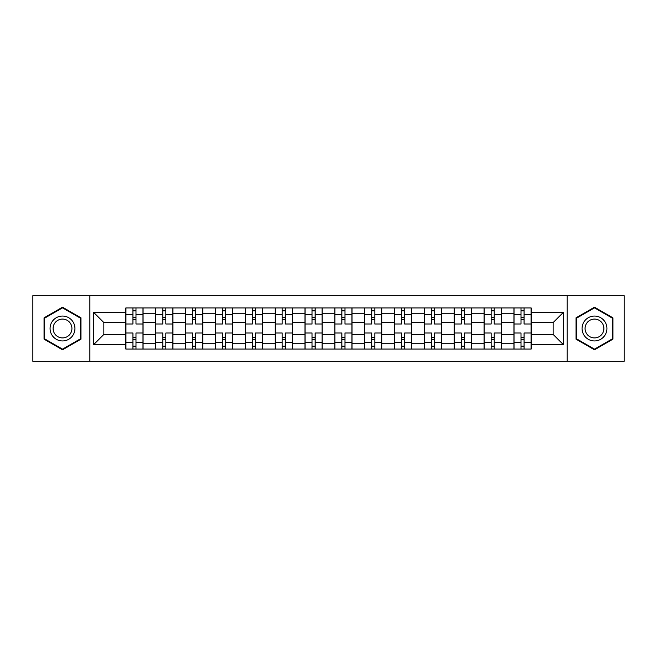 <?xml version="1.0" encoding="UTF-8"?>
<svg xmlns="http://www.w3.org/2000/svg" width="657" height="657" viewBox="0 0 657 657"><rect width="100%" height="100%" fill="white"/><g stroke="black" fill="none" stroke-linecap="round" stroke-linejoin="round"><path stroke-width="0.99" d="M567.122 361.317L624.15 361.317L624.15 295.683L32.85 295.683L32.85 361.317L567.122 361.317L567.122 295.683M155.701 349.072L155.701 313.767L143.07 313.767L143.07 349.072M143.07 313.767L143.07 307.928M155.701 313.767L155.701 307.928M172.922 307.928L172.922 349.072M185.553 349.072L185.553 307.928M202.775 307.928L202.775 349.072M215.406 349.072L215.406 307.928M232.627 307.928L232.627 349.072M245.258 349.072L245.258 307.928M262.48 307.928L262.48 349.072M275.111 349.072L275.111 307.928M292.332 307.928L292.332 349.072M304.963 349.072L304.963 307.928M322.185 307.928L322.185 349.072M334.815 349.072L334.815 307.928M352.037 307.928L352.037 349.072M364.668 349.072L364.668 307.928M381.889 307.928L381.889 349.072M394.52 349.072L394.52 307.928M411.742 307.928L411.742 349.072M424.373 349.072L424.373 307.928M441.594 307.928L441.594 349.072M454.225 349.072L454.225 307.928M471.447 307.928L471.447 349.072M484.078 349.072L484.078 307.928M501.299 307.928L501.299 349.072M513.93 349.072L513.93 307.928M513.93 334.429L501.299 334.429M484.078 334.429L471.447 334.429M454.225 334.429L441.594 334.429M424.373 334.429L411.742 334.429M394.52 334.429L381.889 334.429M364.668 334.429L352.037 334.429M334.815 334.429L322.185 334.429M304.963 334.429L292.332 334.429M275.111 334.429L262.48 334.429M245.258 334.429L232.627 334.429M215.406 334.429L202.775 334.429M185.553 334.429L172.922 334.429M155.701 334.429L143.07 334.429M513.93 322.571L501.299 322.571M484.078 322.571L471.447 322.571M454.225 322.571L441.594 322.571M424.373 322.571L411.742 322.571M394.52 322.571L381.889 322.571M364.668 322.571L352.037 322.571M334.815 322.571L322.185 322.571M304.963 322.571L292.332 322.571M275.111 322.571L262.48 322.571M245.258 322.571L232.627 322.571M215.406 322.571L202.775 322.571M185.553 322.571L172.922 322.571M155.701 322.571L143.07 322.571M103.847 334.429L125.848 334.429L125.848 322.571L103.847 322.571L103.847 334.429L93.705 344.572L93.705 312.428L125.848 312.428L125.848 322.571M531.152 322.571L531.152 334.429L553.153 334.429L553.153 322.571L531.152 322.571L531.152 307.928L125.848 307.928L125.848 312.428M531.152 312.428L563.295 312.428L563.295 344.572L531.152 344.572L531.152 334.429M125.848 334.429L125.848 349.072L531.152 349.072L531.152 344.572M125.848 344.572L93.705 344.572M89.878 361.317L89.878 295.683M80.975 317.84L62.514 307.18L44.044 317.84L44.044 339.16L62.514 349.82L80.975 339.16L80.975 317.84M612.956 317.84L594.486 307.18L576.025 317.84L576.025 339.16L594.486 349.82L612.956 339.16L612.956 317.84M135.991 346.198L132.928 346.198M132.928 310.802L135.991 310.802M165.843 346.198L162.78 346.198M162.78 310.802L165.843 310.802M195.696 346.198L192.632 346.198M192.632 310.802L195.696 310.802M225.548 346.198L222.485 346.198M222.485 310.802L225.548 310.802M255.401 346.198L252.337 346.198M252.337 310.802L255.401 310.802M285.253 346.198L282.19 346.198M282.19 310.802L285.253 310.802M315.105 346.198L312.042 346.198M312.042 310.802L315.105 310.802M344.958 346.198L341.895 346.198M341.895 310.802L344.958 310.802M374.81 346.198L371.747 346.198M371.747 310.802L374.81 310.802M404.663 346.198L401.599 346.198M401.599 310.802L404.663 310.802M434.515 346.198L431.452 346.198M431.452 310.802L434.515 310.802M464.368 346.198L461.304 346.198M461.304 310.802L464.368 310.802M494.22 346.198L491.157 346.198M491.157 310.802L494.22 310.802M524.072 346.198L521.009 346.198M521.009 310.802L524.072 310.802M93.705 312.428L103.847 322.571M553.153 334.429L563.295 344.572M553.153 322.571L563.295 312.428M142.98 349.072L142.98 324L135.991 324L135.991 307.928M132.928 307.928L132.928 324L125.947 324L125.947 307.928M142.98 324L142.98 307.928M125.947 349.072L125.947 333L132.928 333L132.928 349.072M135.991 349.072L135.991 333L142.98 333M132.928 319.795L135.991 319.795M125.947 333L125.947 324M135.991 337.205L132.928 337.205M135.991 346.584L132.928 346.584M132.928 339.694L135.991 339.694M135.991 317.306L132.928 317.306M132.928 310.416L135.991 310.416M51.739 334.717A12.442 12.442 0 0 0 68.73 339.275A12.442 12.442 0 0 0 73.28 322.283A12.442 12.442 0 0 0 56.288 317.725A12.442 12.442 0 0 0 51.739 334.717M54.359 333.206A9.42 9.42 0 0 0 67.219 336.655A9.42 9.42 0 0 0 70.669 323.794A9.42 9.42 0 0 0 57.8 320.345A9.42 9.42 0 0 0 54.359 333.206M62.514 307.837L80.4 318.169L80.4 338.831L62.514 349.163L44.619 338.831L44.619 318.169L62.514 307.837M583.72 334.717A12.442 12.442 0 0 0 600.712 339.275A12.442 12.442 0 0 0 605.261 322.283A12.442 12.442 0 0 0 588.27 317.725A12.442 12.442 0 0 0 583.72 334.717M586.331 333.206A9.42 9.42 0 0 0 599.2 336.655A9.42 9.42 0 0 0 602.641 323.794A9.42 9.42 0 0 0 589.781 320.345A9.42 9.42 0 0 0 586.331 333.206M594.486 307.837L612.381 318.169L612.381 338.831L594.486 349.163L576.6 338.831L576.6 318.169L594.486 307.837M172.832 349.072L172.832 324L165.843 324L165.843 307.928M162.78 307.928L162.78 324L155.799 324L155.799 307.928M172.832 324L172.832 307.928M155.799 349.072L155.799 333L162.78 333L162.78 349.072M165.843 349.072L165.843 333L172.832 333M162.78 319.795L165.843 319.795M155.799 333L155.799 324M165.843 337.205L162.78 337.205M165.843 346.584L162.78 346.584M162.78 339.694L165.843 339.694M165.843 317.306L162.78 317.306M162.78 310.416L165.843 310.416M202.685 349.072L202.685 324L195.696 324L195.696 307.928M192.632 307.928L192.632 324L185.652 324L185.652 307.928M202.685 324L202.685 307.928M185.652 349.072L185.652 333L192.632 333L192.632 349.072M195.696 349.072L195.696 333L202.685 333M192.632 319.795L195.696 319.795M185.652 333L185.652 324M195.696 337.205L192.632 337.205M195.696 346.584L192.632 346.584M192.632 339.694L195.696 339.694M195.696 317.306L192.632 317.306M192.632 310.416L195.696 310.416M232.537 349.072L232.537 324L225.548 324L225.548 307.928M222.485 307.928L222.485 324L215.504 324L215.504 307.928M232.537 324L232.537 307.928M215.504 349.072L215.504 333L222.485 333L222.485 349.072M225.548 349.072L225.548 333L232.537 333M222.485 319.795L225.548 319.795M215.504 333L215.504 324M225.548 337.205L222.485 337.205M225.548 346.584L222.485 346.584M222.485 339.694L225.548 339.694M225.548 317.306L222.485 317.306M222.485 310.416L225.548 310.416M262.389 349.072L262.389 324L255.401 324L255.401 307.928M252.337 307.928L252.337 324L245.357 324L245.357 307.928M262.389 324L262.389 307.928M245.357 349.072L245.357 333L252.337 333L252.337 349.072M255.401 349.072L255.401 333L262.389 333M252.337 319.795L255.401 319.795M245.357 333L245.357 324M255.401 337.205L252.337 337.205M255.401 346.584L252.337 346.584M252.337 339.694L255.401 339.694M255.401 317.306L252.337 317.306M252.337 310.416L255.401 310.416M292.234 349.072L292.234 324L285.253 324L285.253 307.928M282.19 307.928L282.19 324L275.209 324L275.209 307.928M292.234 324L292.234 307.928M275.209 349.072L275.209 333L282.19 333L282.19 349.072M285.253 349.072L285.253 333L292.234 333M282.19 319.795L285.253 319.795M275.209 333L275.209 324M285.253 337.205L282.19 337.205M285.253 346.584L282.19 346.584M282.19 339.694L285.253 339.694M285.253 317.306L282.19 317.306M282.19 310.416L285.253 310.416M322.086 349.072L322.086 324L315.105 324L315.105 307.928M312.042 307.928L312.042 324L305.062 324L305.062 307.928M322.086 324L322.086 307.928M305.062 349.072L305.062 333L312.042 333L312.042 349.072M315.105 349.072L315.105 333L322.086 333M312.042 319.795L315.105 319.795M305.062 333L305.062 324M315.105 337.205L312.042 337.205M315.105 346.584L312.042 346.584M312.042 339.694L315.105 339.694M315.105 317.306L312.042 317.306M312.042 310.416L315.105 310.416M351.938 349.072L351.938 324L344.958 324L344.958 307.928M341.895 307.928L341.895 324L334.914 324L334.914 307.928M351.938 324L351.938 307.928M334.914 349.072L334.914 333L341.895 333L341.895 349.072M344.958 349.072L344.958 333L351.938 333M341.895 319.795L344.958 319.795M334.914 333L334.914 324M344.958 337.205L341.895 337.205M344.958 346.584L341.895 346.584M341.895 339.694L344.958 339.694M344.958 317.306L341.895 317.306M341.895 310.416L344.958 310.416M381.791 349.072L381.791 324L374.81 324L374.81 307.928M371.747 307.928L371.747 324L364.766 324L364.766 307.928M381.791 324L381.791 307.928M364.766 349.072L364.766 333L371.747 333L371.747 349.072M374.81 349.072L374.81 333L381.791 333M371.747 319.795L374.81 319.795M364.766 333L364.766 324M374.81 337.205L371.747 337.205M374.81 346.584L371.747 346.584M371.747 339.694L374.81 339.694M374.81 317.306L371.747 317.306M371.747 310.416L374.81 310.416M411.643 349.072L411.643 324L404.663 324L404.663 307.928M401.599 307.928L401.599 324L394.611 324L394.611 307.928M411.643 324L411.643 307.928M394.611 349.072L394.611 333L401.599 333L401.599 349.072M404.663 349.072L404.663 333L411.643 333M401.599 319.795L404.663 319.795M394.611 333L394.611 324M404.663 337.205L401.599 337.205M404.663 346.584L401.599 346.584M401.599 339.694L404.663 339.694M404.663 317.306L401.599 317.306M401.599 310.416L404.663 310.416M441.496 349.072L441.496 324L434.515 324L434.515 307.928M431.452 307.928L431.452 324L424.463 324L424.463 307.928M441.496 324L441.496 307.928M424.463 349.072L424.463 333L431.452 333L431.452 349.072M434.515 349.072L434.515 333L441.496 333M431.452 319.795L434.515 319.795M424.463 333L424.463 324M434.515 337.205L431.452 337.205M434.515 346.584L431.452 346.584M431.452 339.694L434.515 339.694M434.515 317.306L431.452 317.306M431.452 310.416L434.515 310.416M471.348 349.072L471.348 324L464.368 324L464.368 307.928M461.304 307.928L461.304 324L454.316 324L454.316 307.928M471.348 324L471.348 307.928M454.316 349.072L454.316 333L461.304 333L461.304 349.072M464.368 349.072L464.368 333L471.348 333M461.304 319.795L464.368 319.795M454.316 333L454.316 324M464.368 337.205L461.304 337.205M464.368 346.584L461.304 346.584M461.304 339.694L464.368 339.694M464.368 317.306L461.304 317.306M461.304 310.416L464.368 310.416M501.201 349.072L501.201 324L494.22 324L494.22 307.928M491.157 307.928L491.157 324L484.168 324L484.168 307.928M501.201 324L501.201 307.928M484.168 349.072L484.168 333L491.157 333L491.157 349.072M494.22 349.072L494.22 333L501.201 333M491.157 319.795L494.22 319.795M484.168 333L484.168 324M494.22 337.205L491.157 337.205M494.22 346.584L491.157 346.584M491.157 339.694L494.22 339.694M494.22 317.306L491.157 317.306M491.157 310.416L494.22 310.416M531.053 349.072L531.053 324L524.072 324L524.072 307.928M521.009 307.928L521.009 324L514.02 324L514.02 307.928M531.053 324L531.053 307.928M514.02 349.072L514.02 333L521.009 333L521.009 349.072M524.072 349.072L524.072 333L531.053 333M521.009 319.795L524.072 319.795M514.02 333L514.02 324M524.072 337.205L521.009 337.205M524.072 346.584L521.009 346.584M521.009 339.694L524.072 339.694M524.072 317.306L521.009 317.306M521.009 310.416L524.072 310.416M484.078 313.767L471.447 313.767M454.225 313.767L441.594 313.767M424.373 313.767L411.742 313.767M394.52 313.767L381.889 313.767M364.668 313.767L352.037 313.767M334.815 313.767L322.185 313.767M304.963 313.767L292.332 313.767M275.111 313.767L262.48 313.767M245.258 313.767L232.627 313.767M215.406 313.767L202.775 313.767M185.553 313.767L172.922 313.767M513.93 313.767L501.299 313.767M484.078 343.233L471.447 343.233M454.225 343.233L441.594 343.233M424.373 343.233L411.742 343.233M394.52 343.233L381.889 343.233M364.668 343.233L352.037 343.233M334.815 343.233L322.185 343.233M304.963 343.233L292.332 343.233M275.111 343.233L262.48 343.233M245.258 343.233L232.627 343.233M215.406 343.233L202.775 343.233M185.553 343.233L172.922 343.233M155.701 343.233L143.07 343.233M513.93 343.233L501.299 343.233M142.98 314.531L135.991 314.531M132.928 314.531L125.947 314.531M132.928 314.785L125.947 314.785M132.928 342.215L125.947 342.215M132.928 342.469L125.947 342.469M142.98 342.469L135.991 342.469M142.98 314.785L135.991 314.785M142.98 342.215L135.991 342.215M172.832 314.531L165.843 314.531M162.78 314.531L155.799 314.531M162.78 314.785L155.799 314.785M162.78 342.215L155.799 342.215M162.78 342.469L155.799 342.469M172.832 342.469L165.843 342.469M172.832 314.785L165.843 314.785M172.832 342.215L165.843 342.215M202.685 314.531L195.696 314.531M192.632 314.531L185.652 314.531M192.632 314.785L185.652 314.785M192.632 342.215L185.652 342.215M192.632 342.469L185.652 342.469M202.685 342.469L195.696 342.469M202.685 314.785L195.696 314.785M202.685 342.215L195.696 342.215M232.537 314.531L225.548 314.531M222.485 314.531L215.504 314.531M222.485 314.785L215.504 314.785M222.485 342.215L215.504 342.215M222.485 342.469L215.504 342.469M232.537 342.469L225.548 342.469M232.537 314.785L225.548 314.785M232.537 342.215L225.548 342.215M262.389 314.531L255.401 314.531M252.337 314.531L245.357 314.531M252.337 314.785L245.357 314.785M252.337 342.215L245.357 342.215M252.337 342.469L245.357 342.469M262.389 342.469L255.401 342.469M262.389 314.785L255.401 314.785M262.389 342.215L255.401 342.215M292.234 314.531L285.253 314.531M282.19 314.531L275.209 314.531M282.19 314.785L275.209 314.785M282.19 342.215L275.209 342.215M282.19 342.469L275.209 342.469M292.234 342.469L285.253 342.469M292.234 314.785L285.253 314.785M292.234 342.215L285.253 342.215M322.086 314.531L315.105 314.531M312.042 314.531L305.062 314.531M312.042 314.785L305.062 314.785M312.042 342.215L305.062 342.215M312.042 342.469L305.062 342.469M322.086 342.469L315.105 342.469M322.086 314.785L315.105 314.785M322.086 342.215L315.105 342.215M351.938 314.531L344.958 314.531M341.895 314.531L334.914 314.531M341.895 314.785L334.914 314.785M341.895 342.215L334.914 342.215M341.895 342.469L334.914 342.469M351.938 342.469L344.958 342.469M351.938 314.785L344.958 314.785M351.938 342.215L344.958 342.215M381.791 314.531L374.81 314.531M371.747 314.531L364.766 314.531M371.747 314.785L364.766 314.785M371.747 342.215L364.766 342.215M371.747 342.469L364.766 342.469M381.791 342.469L374.81 342.469M381.791 314.785L374.81 314.785M381.791 342.215L374.81 342.215M411.643 314.531L404.663 314.531M401.599 314.531L394.611 314.531M401.599 314.785L394.611 314.785M401.599 342.215L394.611 342.215M401.599 342.469L394.611 342.469M411.643 342.469L404.663 342.469M411.643 314.785L404.663 314.785M411.643 342.215L404.663 342.215M441.496 314.531L434.515 314.531M431.452 314.531L424.463 314.531M431.452 314.785L424.463 314.785M431.452 342.215L424.463 342.215M431.452 342.469L424.463 342.469M441.496 342.469L434.515 342.469M441.496 314.785L434.515 314.785M441.496 342.215L434.515 342.215M471.348 314.531L464.368 314.531M461.304 314.531L454.316 314.531M461.304 314.785L454.316 314.785M461.304 342.215L454.316 342.215M461.304 342.469L454.316 342.469M471.348 342.469L464.368 342.469M471.348 314.785L464.368 314.785M471.348 342.215L464.368 342.215M501.201 314.531L494.22 314.531M491.157 314.531L484.168 314.531M491.157 314.785L484.168 314.785M491.157 342.215L484.168 342.215M491.157 342.469L484.168 342.469M501.201 342.469L494.22 342.469M501.201 314.785L494.22 314.785M501.201 342.215L494.22 342.215M531.053 314.531L524.072 314.531M521.009 314.531L514.02 314.531M521.009 314.785L514.02 314.785M521.009 342.215L514.02 342.215M521.009 342.469L514.02 342.469M531.053 342.469L524.072 342.469M531.053 314.785L524.072 314.785M531.053 342.215L524.072 342.215"/></g></svg>
